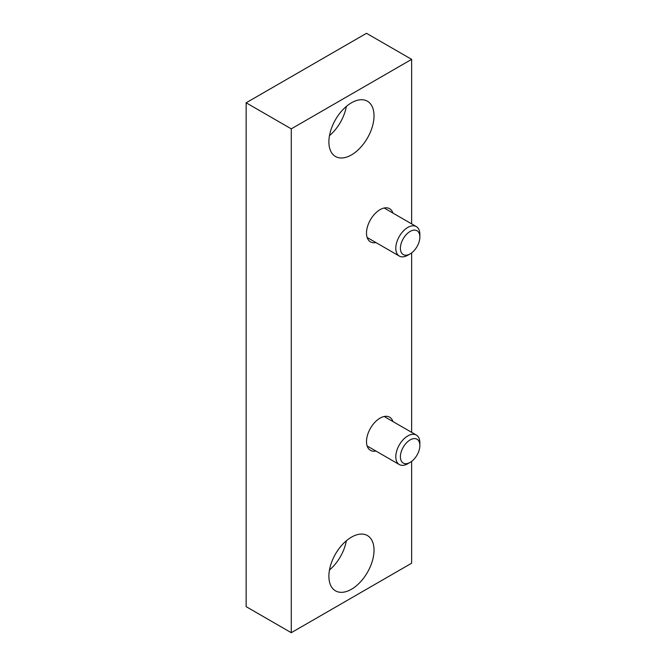 <?xml version="1.0" encoding="UTF-8"?>
<svg xmlns="http://www.w3.org/2000/svg" width="666" height="666" viewBox="0 0 666 666"><rect width="100%" height="100%" fill="white"/><g stroke="black" fill="none" stroke-linecap="round" stroke-linejoin="round"><path stroke-width="1" d="M411.638 223.868L411.638 59.357L291.275 128.854L291.275 632.7L411.638 563.203L411.638 461.372M291.275 632.7L246.137 606.643L246.137 102.797L366.5 33.3L411.638 59.357M411.638 432.359L411.638 252.889M291.275 128.854L246.137 102.797M392.94 421.561A19.148 11.056 120 0 0 389.618 417.182A19.148 11.056 120 0 0 374.866 422.311A19.148 11.056 120 0 0 366.5 441.591A19.148 11.056 120 0 0 370.471 450.358A19.148 11.056 120 0 0 375.924 451.04M392.94 213.07A19.148 11.056 120 0 0 389.618 208.699A19.148 11.056 120 0 0 374.866 213.828A19.148 11.056 120 0 0 366.5 233.1A19.148 11.056 120 0 0 370.471 241.866A19.148 11.056 120 0 0 375.924 242.557M328.887 576.232A31.918 18.432 120 0 0 335.498 590.85A31.918 18.432 120 0 0 360.098 582.292A31.918 18.432 120 0 0 374.026 550.174A31.918 18.432 120 0 0 367.416 535.564A31.918 18.432 120 0 0 342.824 544.114A31.918 18.432 120 0 0 328.887 576.232M328.887 141.883A31.918 18.432 120 0 0 335.498 156.502A31.918 18.432 120 0 0 360.098 147.944A31.918 18.432 120 0 0 374.026 115.826A31.918 18.432 120 0 0 367.416 101.215A31.918 18.432 120 0 0 342.824 109.765A31.918 18.432 120 0 0 328.887 141.883M346.362 106.41A31.918 18.432 -60 0 1 329.47 135.664M346.362 540.759A31.918 18.432 -60 0 1 329.47 570.013M419.863 237.038L419.863 234.374A17.025 9.832 120 0 0 416.342 226.582A17.025 9.832 120 0 0 403.221 231.144A17.025 9.832 120 0 0 395.795 248.268A17.025 9.832 120 0 0 399.317 256.069A17.025 9.832 120 0 0 407.833 255.22L410.139 253.888A13.761 7.942 120 0 0 419.863 237.038A13.761 7.942 120 0 0 410.139 231.418A13.761 7.942 120 0 0 400.408 248.268A13.761 7.942 120 0 0 410.139 253.888M419.863 445.529L419.863 442.857A17.025 9.832 120 0 0 416.342 435.065A17.025 9.832 120 0 0 403.221 439.627A17.025 9.832 120 0 0 395.795 456.759A17.025 9.832 120 0 0 399.317 464.552A17.025 9.832 120 0 0 407.833 463.711L410.139 462.379A13.761 7.942 120 0 0 419.863 445.529A13.761 7.942 120 0 0 410.139 439.91A13.761 7.942 120 0 0 400.408 456.759A13.761 7.942 120 0 0 410.139 462.379M367.149 237.487L399.317 256.069M384.174 208.008L416.342 226.582M367.149 445.979L399.317 464.552M384.174 416.491L416.342 435.065"/></g></svg>
